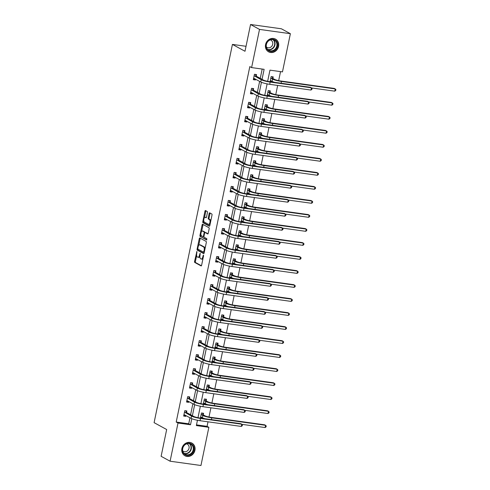 <?xml version="1.0" encoding="UTF-8"?>
<svg xmlns="http://www.w3.org/2000/svg" width="490" height="490" viewBox="0 0 490 490"><rect width="100%" height="100%" fill="white"/><g stroke="black" fill="none" stroke-linecap="round" stroke-linejoin="round"><path stroke-width="0.73" d="M196.888 251.511L194.573 261.366A0.913 0.38 -82.1 0 0 194.738 262.438L201.084 265.911A0.913 0.38 -82.1 0 0 201.139 265.929A0.913 0.38 -82.1 0 0 201.617 265.219L203.558 255.847L203.399 255.082L202.811 256.791A2.909 1.219 -82.1 0 1 201.286 259.057A2.909 1.219 -82.1 0 1 201.102 258.996L200.575 258.708A2.909 1.219 -82.1 0 1 200.03 255.272L200.165 253.306L199.534 255.002A2.909 1.219 -82.1 0 1 198.009 257.268A2.909 1.219 -82.1 0 1 197.825 257.207L197.299 256.913A2.909 1.219 -82.1 0 1 196.753 253.477L196.888 251.511M278.571 46.385A7.228 6.486 -61.3 0 1 268.594 51.824A7.228 6.486 -61.3 0 1 265.555 44.572A7.228 6.486 -61.3 0 1 275.533 39.133A7.228 6.486 -61.3 0 1 278.571 46.385M194.916 450.335A7.228 6.486 -61.3 0 1 184.938 455.774A7.228 6.486 -61.3 0 1 181.906 448.522A7.228 6.486 -61.3 0 1 191.878 443.083A7.228 6.486 -61.3 0 1 194.916 450.335M207.435 212.587A0.913 0.38 -82.1 0 0 207.27 211.515L205.488 210.541A0.913 0.38 -82.1 0 0 205.433 210.522A0.913 0.38 -82.1 0 0 204.955 211.227L202.799 221.633A0.913 0.38 -82.1 0 0 202.97 222.711L209.31 226.178A0.913 0.38 -82.1 0 0 209.365 226.196A0.913 0.38 -82.1 0 0 209.843 225.486L211.999 215.079A0.913 0.38 -82.1 0 0 211.833 214.007L209.683 212.832A0.913 0.38 -82.1 0 0 209.622 212.813A0.913 0.38 -82.1 0 0 209.144 213.524L208.226 217.977A0.913 0.38 -82.1 0 0 208.391 219.048L209.457 219.63A2.432 1.017 -82.1 0 1 209.947 222.319A2.432 1.017 -82.1 0 1 208.636 224.402A2.432 1.017 -82.1 0 1 208.483 224.353L204.306 222.068A2.432 1.017 -82.1 0 1 203.816 219.379A2.432 1.017 -82.1 0 1 205.132 217.297A2.432 1.017 -82.1 0 1 205.286 217.352L205.978 217.732A0.913 0.38 -82.1 0 0 206.039 217.75A0.913 0.38 -82.1 0 0 206.517 217.039L207.435 212.587M196.502 424.867L207.068 426.337L208.863 427.317L200.955 465.5L170.097 461.213L161.118 456.3L166.667 429.528L154.099 422.656L232.432 44.406L245 51.272L250.543 24.5L259.516 29.406L290.38 33.7L282.473 71.883L269.959 70.144L267.644 81.309M170.097 461.213L178.005 423.023L190.512 424.763L191.774 418.687M262.046 79.337L264.122 69.329L251.609 67.589L249.814 66.609L176.21 422.043L178.005 423.023M251.609 67.589L259.516 29.406M199.81 237.969A0.913 0.38 -82.1 0 0 199.749 237.95A0.913 0.38 -82.1 0 0 199.271 238.655L197.121 249.061A0.913 0.38 -82.1 0 0 197.286 250.139L203.632 253.606A0.913 0.38 -82.1 0 0 203.687 253.624A0.913 0.38 -82.1 0 0 204.165 252.914L206.321 242.507A0.913 0.38 -82.1 0 0 206.149 241.435L199.81 237.969M199.957 235.347L202.113 224.941A0.913 0.38 -82.1 0 1 202.591 224.236A0.913 0.38 -82.1 0 1 202.646 224.255L208.991 227.721A0.913 0.38 -82.1 0 1 209.163 228.793L208.238 233.252A0.913 0.38 -82.1 0 1 207.76 233.957A0.913 0.38 -82.1 0 1 207.705 233.938L205.132 232.53A0.913 0.38 -82.1 0 0 205.071 232.511A0.913 0.38 -82.1 0 0 204.593 233.222L203.987 236.174A0.913 0.38 -82.1 0 0 204.152 237.252L206.829 238.716L206.615 239.965L200.128 236.425A0.913 0.38 -82.1 0 1 199.957 235.347L200.79 235.463L200.955 234.686M246.029 46.293L232.432 44.406M176.21 422.043L188.717 423.783L189.967 417.75M190.592 414.742L192.87 403.736M193.495 400.722L195.773 389.715M196.398 386.708L198.677 375.701M199.301 372.694L201.58 361.687M202.205 358.674L204.483 347.667M205.102 344.66L207.386 333.653M208.005 330.646L210.284 319.639M210.908 316.626L213.187 305.619M213.811 302.612L216.09 291.605M216.715 288.598L218.993 277.591M219.618 274.578L221.897 263.571M222.521 260.564L224.8 249.557M225.425 246.55L227.703 235.543M228.328 232.53L230.606 221.523M231.231 218.516L233.51 207.509M234.128 204.502L236.413 193.495M237.031 190.481L239.31 179.475M239.935 176.467L242.213 165.461M242.838 162.453L245.116 151.447M245.741 148.433L248.02 137.427M248.644 134.419L250.923 123.413M251.548 120.405L253.826 109.399M254.451 106.385L256.729 95.379M257.354 92.371L259.633 81.365M260.251 78.357L262.181 69.059M186.568 412.415L186.868 410.957L184.785 410.663L183.67 416.059L185.753 416.347L185.924 415.538M189.471 398.395L189.771 396.937L187.688 396.649L186.574 402.039L188.656 402.333L188.821 401.524M192.374 384.38L192.674 382.923L190.592 382.635L189.477 388.025L191.559 388.313L191.725 387.504M195.277 370.366L195.577 368.909L193.495 368.615L192.374 374.011L194.463 374.299L194.628 373.49M198.181 356.346L198.481 354.889L196.398 354.601L195.277 359.991L197.366 360.279L197.531 359.476M201.084 342.332L201.384 340.875L199.295 340.587L198.181 345.977L200.269 346.265L200.435 345.456M203.987 328.318L204.287 326.861L202.199 326.567L201.084 331.957L203.172 332.251L203.338 331.442M206.884 314.298L207.19 312.841L205.102 312.553L203.987 317.943L206.07 318.231L206.241 317.428M209.787 300.284L210.094 298.827L208.005 298.539L206.89 303.929L208.973 304.217L209.144 303.408M212.691 286.27L212.997 284.812L210.908 284.519L209.793 289.909L211.876 290.203L212.048 289.394M215.594 272.25L215.894 270.792L213.811 270.505L212.697 275.894L214.779 276.182L214.945 275.374M218.497 258.236L218.797 256.778L216.715 256.49L215.6 261.881L217.683 262.168L217.848 261.36M221.4 244.222L221.701 242.764L219.618 242.47L218.497 247.86L220.586 248.154L220.751 247.346M224.304 230.202L224.604 228.744L222.521 228.456L221.4 233.846L223.489 234.134L223.654 233.326M227.207 216.188L227.507 214.73L225.425 214.442L224.304 219.832L226.392 220.12L226.558 219.312M230.11 202.174L230.41 200.716L228.322 200.422L227.207 205.812L229.296 206.106L229.461 205.298M233.007 188.154L233.314 186.696L231.225 186.408L230.11 191.798L232.193 192.086L232.364 191.278M235.911 174.14L236.217 172.682L234.128 172.394L233.013 177.784L235.096 178.072L235.267 177.264M238.814 160.126L239.12 158.668L237.031 158.374L235.917 163.764L237.999 164.058L238.171 163.25M241.717 146.106L242.017 144.648L239.935 144.36L238.82 149.75L240.902 150.038L241.068 149.23M244.62 132.092L244.92 130.634L242.838 130.346L241.723 135.736L243.806 136.024L243.971 135.215M247.524 118.078L247.824 116.62L245.741 116.326L244.62 121.716L246.709 122.01L246.874 121.202M250.427 104.058L250.727 102.6L248.644 102.312L247.524 107.702L249.612 107.99L249.778 107.181M253.33 90.044L253.63 88.586L251.548 88.298L250.427 93.688L252.515 93.976L252.681 93.167M256.233 76.03L256.533 74.572L254.445 74.278L253.33 79.668L255.419 79.962L255.584 79.153M207.068 426.337L208.005 421.817M208.997 417.015L210.908 407.796M211.9 402.994L213.811 393.782M214.804 388.98L216.715 379.768M217.707 374.966L219.618 365.748M220.61 360.946L222.521 351.734M223.514 346.932L225.418 337.72M226.417 332.918L228.322 323.7M229.32 318.898L231.225 309.686M232.223 304.884L234.128 295.666M235.12 290.87L237.031 281.652M238.024 276.85L239.935 267.638M240.927 262.836L242.838 253.618M243.83 248.822L245.741 239.604M246.733 234.802L248.644 225.59M249.637 220.788L251.542 211.57M252.54 206.774L254.445 197.556M255.443 192.754L257.348 183.542M258.346 178.74L260.251 169.522M261.25 164.726L263.154 155.508M264.147 150.706L266.058 141.494M267.05 136.692L268.961 127.474M269.953 122.678L271.864 113.46M272.857 108.658L274.768 99.446M275.76 94.644L277.671 85.425M278.663 80.629L280.531 71.614M202.499 418.368L202.603 417.848M203.252 414.73L203.552 413.272L201.47 412.984L200.41 418.08M205.402 404.354L205.506 403.834M206.155 400.716L206.455 399.258L204.373 398.97L203.313 404.066M208.305 390.34L208.409 389.82M209.059 386.702L209.359 385.244L207.27 384.95L206.217 390.046M211.202 376.32L211.313 375.799M211.956 372.682L212.262 371.224L210.173 370.936L209.12 376.032M214.106 362.306L214.216 361.785M214.859 358.668L215.165 357.21L213.077 356.922L212.023 362.018M217.009 348.292L217.119 347.771M217.762 344.654L218.068 343.196L215.98 342.902L214.926 347.998M219.912 334.272L220.022 333.751M220.665 330.634L220.966 329.176L218.883 328.888L217.829 333.984M222.815 320.258L222.925 319.737M223.569 316.62L223.869 315.162L221.786 314.874L220.733 319.97M225.719 306.244L225.829 305.723M226.472 302.606L226.772 301.148L224.69 300.854L223.63 305.95M228.622 292.224L228.726 291.703M229.375 288.586L229.675 287.128L227.593 286.84L226.533 291.936M231.525 278.21L231.629 277.689M232.278 274.572L232.579 273.114L230.496 272.826L229.436 277.922M234.428 264.196L234.532 263.675M235.182 260.558L235.482 259.1L233.393 258.806L232.34 263.902M237.325 250.176L237.436 249.655M238.085 246.537L238.385 245.08L236.296 244.792L235.243 249.888M240.229 236.162L240.339 235.641M240.982 232.523L241.288 231.066L239.2 230.778L238.146 235.874M243.132 222.148L243.242 221.627M243.885 218.509L244.192 217.052L242.103 216.758L241.049 221.854M246.035 208.128L246.145 207.607M246.789 204.489L247.089 203.032L245.006 202.744L243.953 207.84M248.938 194.114L249.049 193.593M249.692 190.475L249.992 189.018L247.909 188.73L246.856 193.826M251.842 180.1L251.952 179.579M252.595 176.461L252.895 175.004L250.813 174.71L249.753 179.806M254.745 166.079L254.849 165.559M255.498 162.441L255.798 160.983L253.716 160.696L252.656 165.792M257.648 152.065L257.752 151.545M258.401 148.427L258.702 146.969L256.619 146.681L255.56 151.778M260.551 138.051L260.656 137.531M261.305 134.413L261.605 132.955L259.516 132.661L258.463 137.757M263.449 124.031L263.559 123.511M264.208 120.393L264.508 118.935L262.42 118.647L261.366 123.743M266.352 110.017L266.462 109.497M267.105 106.379L267.411 104.921L265.323 104.633L264.269 109.729M269.255 96.003L269.365 95.483M270.008 92.365L270.315 90.907L268.226 90.613L267.173 95.709M272.158 81.983L272.269 81.463M272.912 78.345L273.218 76.887L271.129 76.599L270.076 81.695M250.543 24.5L281.407 28.788L290.38 33.7M197.452 420.267L196.355 425.577L208.863 427.317M267.117 83.876L264.747 95.323M264.214 97.896L261.844 109.344M261.311 111.91L258.94 123.358M258.408 125.924L256.037 137.371M255.504 139.944L253.134 151.392M252.601 153.958L250.231 165.406M249.698 167.972L247.328 179.42M246.795 181.992L244.424 193.44M243.891 196.006L241.521 207.454M240.994 210.02L238.624 221.468M238.091 224.04L235.721 235.488M235.188 238.054L232.817 249.502M232.285 252.068L229.914 263.516M229.381 266.088L227.011 277.536M226.478 280.102L224.108 291.55M223.575 294.116L221.204 305.564M220.672 308.137L218.301 319.584M217.768 322.151L215.398 333.598M214.871 336.171L212.501 347.612M211.968 350.185L209.597 361.632M209.065 364.199L206.694 375.646M206.161 378.219L203.791 389.66M203.258 392.233L200.888 403.68M200.355 406.247L197.985 417.694M192.386 415.722L194.677 404.666M195.29 401.708L197.58 390.652M198.193 387.688L200.484 376.639M201.096 373.674L203.381 362.618M203.999 359.66L206.284 348.604M206.903 345.64L209.187 334.584M209.8 331.626L212.09 320.57M212.703 317.612L214.994 306.556M215.606 303.592L217.897 292.536M218.509 289.578L220.8 278.522M221.413 275.564L223.703 264.508M224.316 261.544L226.607 250.488M227.219 247.53L229.51 236.474M230.122 233.516L232.407 222.46M233.026 219.496L235.31 208.44M235.923 205.482L238.214 194.426M238.826 191.468L241.117 180.412M241.729 177.447L244.02 166.392M244.632 163.433L246.923 152.378M247.536 149.419L249.827 138.364M250.439 135.399L252.73 124.344M253.342 121.385L255.633 110.33M256.246 107.371L258.53 96.316M259.149 93.351L261.433 82.296M188.717 423.783L190.512 424.763M201.696 418.258L200.508 417.609M185.753 416.347L183.83 415.293M188.656 402.333L186.727 401.273M204.6 404.244L203.411 403.595M191.559 388.313L189.63 387.259M207.503 390.23L206.315 389.581M194.463 374.299L192.533 373.245M210.406 376.21L209.218 375.56M197.366 360.279L195.436 359.225M213.303 362.196L212.121 361.547M200.269 346.265L198.34 345.211M216.206 348.182L215.024 347.533M203.172 332.251L201.243 331.197M219.11 334.162L217.928 333.512M206.07 318.231L204.146 317.177M222.013 320.148L220.825 319.498M208.973 304.217L207.05 303.163M224.916 306.134L223.728 305.484M211.876 290.203L209.953 289.149M227.819 292.114L226.631 291.464M214.779 276.182L212.856 275.129M230.723 278.1L229.534 277.45M217.683 262.168L215.753 261.115M233.626 264.086L232.438 263.436M220.586 248.154L218.656 247.101M236.529 250.065L235.341 249.416M223.489 234.134L221.56 233.081M239.432 236.051L238.244 235.402M226.392 220.12L224.463 219.067M242.329 222.037L241.147 221.388M229.296 206.106L227.366 205.053M245.233 208.017L244.051 207.368M232.193 192.086L230.269 191.033M248.136 194.003L246.948 193.354M235.096 178.072L233.173 177.019M251.039 179.989L249.851 179.34M237.999 164.058L236.076 163.005M253.943 165.969L252.754 165.32M240.902 150.038L238.979 148.985M256.846 151.955L255.657 151.306M243.806 136.024L241.876 134.971M259.749 137.941L258.561 137.292M246.709 122.01L244.78 120.957M262.652 123.921L261.464 123.272M249.612 107.99L247.683 106.936M265.555 109.907L264.367 109.258M252.515 93.976L250.586 92.922M268.453 95.893L267.271 95.244M255.419 79.962L253.489 78.908M271.356 81.873L270.174 81.224M198.658 257.324A2.909 1.219 -82.1 0 0 198.842 257.385A2.909 1.219 -82.1 0 0 199.889 256.521M201.935 259.112A2.909 1.219 -82.1 0 0 202.119 259.173A2.909 1.219 -82.1 0 0 202.989 258.61M196.649 255.486L195.406 261.482A0.913 0.38 -82.1 0 0 195.577 262.554L201.415 265.745M197.96 249.128L197.954 249.177A0.913 0.38 -82.1 0 0 198.119 250.255L203.963 253.446M200.312 238.244A0.913 0.38 -82.1 0 0 200.11 238.771L198.738 245.38M197.813 248.363L197.929 249.116L203.497 252.16L204.14 250.396A2.909 1.219 -82.1 0 0 203.595 246.96L199.791 244.878A2.909 1.219 -82.1 0 0 199.608 244.816A2.909 1.219 -82.1 0 0 198.076 247.083L197.813 248.363M205.077 248.51A2.909 1.219 -82.1 0 0 204.428 247.076L203.595 246.96M199.608 244.816L200.441 244.933A2.909 1.219 -82.1 0 1 200.624 244.994L204.428 247.076M201.629 231.433L202.946 225.057L202.113 224.941M203.154 224.53A0.913 0.38 -82.1 0 0 202.946 225.057M208.036 233.779L205.965 232.646A0.913 0.38 -82.1 0 0 205.91 232.628A0.913 0.38 -82.1 0 0 205.849 232.634M206.854 239.763L200.128 236.425M202.462 231.072A2.432 1.017 -82.1 0 0 202.309 231.023A2.432 1.017 -82.1 0 0 200.998 233.105A2.432 1.017 -82.1 0 0 201.482 235.788L202.958 236.596A0.913 0.38 -82.1 0 0 203.013 236.615A0.913 0.38 -82.1 0 0 203.491 235.904L204.103 232.952A0.913 0.38 -82.1 0 0 203.932 231.874L202.462 231.072L203.295 231.188A2.432 1.017 -82.1 0 0 203.142 231.139A2.432 1.017 -82.1 0 0 202.982 231.145M203.074 236.609L203.791 236.713A0.913 0.38 -82.1 0 0 203.846 236.731A0.913 0.38 -82.1 0 0 203.944 236.719M204.979 232.53A0.913 0.38 -82.1 0 0 204.765 231.99L203.932 231.874M203.295 231.188L204.765 231.99M200.79 235.463A0.913 0.38 -82.1 0 0 200.961 236.541M205.806 217.419A2.432 1.017 -82.1 0 1 205.965 217.413A2.432 1.017 -82.1 0 1 206.119 217.468L206.308 217.572M209.316 224.469A2.432 1.017 -82.1 0 0 209.469 224.518A2.432 1.017 -82.1 0 0 210.124 224.144M210.816 220.8A2.432 1.017 -82.1 0 0 210.296 219.747L209.457 219.63M210.186 213.107A0.913 0.38 -82.1 0 0 209.983 213.64L209.059 218.093A0.913 0.38 -82.1 0 0 209.23 219.165L210.296 219.747M203.785 221.014L203.632 221.75A0.913 0.38 -82.1 0 0 203.803 222.828L209.64 226.019M205.99 210.816A0.913 0.38 -82.1 0 0 205.788 211.343L204.477 217.67M200.526 417.529L201.96 417.505M201.457 413.039L202.462 413.18L203.338 414.908L204.936 415.783A4.637 0.662 11.7 0 0 210.902 417.345L264.661 424.818L265.562 425.308L211.803 417.835A6.952 0.986 -168.3 0 1 202.854 415.496L201.163 414.442M200.655 416.916L202.388 417.737L202.854 415.496M265.096 427.556L265.562 425.308L266.235 425.982L266.052 426.882L265.096 427.556L241.882 424.328M204.985 418.717A6.952 0.986 -168.3 0 1 202.388 417.737M203.338 414.908L201.255 414.62M185.643 410.785L184.773 410.718M185.281 415.183L183.842 415.214M183.971 414.595L191.094 418.362L191.553 416.12L184.485 412.121M185.777 410.859L186.659 412.586L193.642 416.408A4.637 0.662 11.7 0 0 199.608 417.97L240.853 423.703L241.754 424.193L200.502 418.46A6.952 0.986 -168.3 0 1 191.553 416.12M241.288 426.441L241.754 424.193L242.428 424.873L242.244 425.767L241.288 426.441L200.036 420.708A6.952 0.986 -168.3 0 1 191.094 418.362M186.659 412.586L184.571 412.298M186.396 443.628A6.26 5.617 -61.3 0 1 193.624 446.917A6.26 5.617 -61.3 0 1 189.851 454.916A6.26 5.617 -61.3 0 1 182.617 451.627A6.26 5.617 -61.3 0 1 186.396 443.628M189.544 454.402A5.794 5.2 118.7 0 0 193.244 449.348A5.794 5.2 118.7 0 0 190.72 444.093A5.794 5.2 118.7 0 0 186.341 443.946A5.794 5.2 118.7 0 0 182.641 448.999A5.794 5.2 118.7 0 0 185.165 454.255A5.794 5.2 118.7 0 0 189.544 454.402M186.617 443.842A4.122 3.7 -61.3 0 1 187.303 444.124A4.122 3.7 -61.3 0 1 189.097 447.866A4.122 3.7 -61.3 0 1 186.463 451.462A4.122 3.7 -61.3 0 1 183.346 451.357A4.122 3.7 -61.3 0 1 182.733 450.935M184.118 455.228A7.185 6.444 118.7 0 0 184.675 455.577A7.185 6.444 118.7 0 0 190.108 455.749A7.185 6.444 118.7 0 0 194.695 449.483A7.185 6.444 118.7 0 0 191.572 442.966A7.185 6.444 118.7 0 0 190.971 442.684M277.407 46.103A6.26 5.617 -61.3 0 1 270.523 51.389A6.26 5.617 -61.3 0 1 266.144 44.541A6.26 5.617 -61.3 0 1 273.034 39.255A6.26 5.617 -61.3 0 1 277.407 46.103M266.382 44.498A5.794 5.2 118.7 0 0 268.82 50.305A5.794 5.2 118.7 0 0 276.813 45.95A5.794 5.2 118.7 0 0 274.375 40.143A5.794 5.2 118.7 0 0 266.382 44.498M270.272 39.892A4.122 3.7 -61.3 0 1 270.958 40.174A4.122 3.7 -61.3 0 1 272.691 44.308A4.122 3.7 -61.3 0 1 266.995 47.408A4.122 3.7 -61.3 0 1 266.389 46.985M267.773 51.279A7.185 6.444 118.7 0 0 268.33 51.622A7.185 6.444 118.7 0 0 278.24 46.219A7.185 6.444 118.7 0 0 275.221 39.016A7.185 6.444 118.7 0 0 274.627 38.735M203.43 403.515L204.863 403.49M204.361 399.019L205.365 399.16L206.241 400.894L207.84 401.769A4.637 0.662 11.7 0 0 213.805 403.325L267.565 410.798L268.465 411.294L214.706 403.821A6.952 0.986 -168.3 0 1 205.757 401.475L204.067 400.428M203.558 402.902L205.292 403.723L205.757 401.475M267.999 413.536L268.465 411.294L269.139 411.968L268.955 412.868L267.999 413.536L244.786 410.314M207.889 404.703A6.952 0.986 -168.3 0 1 205.292 403.723M206.241 400.894L204.159 400.6M206.333 389.501L207.766 389.47M207.264 385.005L208.268 385.146L209.144 386.873L210.743 387.749A4.637 0.662 11.7 0 0 216.709 389.311L270.468 396.784L271.368 397.274L217.609 389.801A6.952 0.986 -168.3 0 1 208.66 387.461L206.97 386.408M206.455 388.882L208.195 389.709L208.66 387.461M270.903 399.522L271.368 397.274L272.042 397.954L271.858 398.848L270.903 399.522L247.689 396.294M210.792 390.683A6.952 0.986 -168.3 0 1 208.195 389.709M209.144 386.873L207.062 386.586M188.546 396.771L187.676 396.704M188.178 401.169L186.745 401.194M186.874 400.581L193.991 404.348L194.457 402.1L187.388 398.107M188.681 396.845L189.563 398.572L196.545 402.394A4.637 0.662 11.7 0 0 202.511 403.956L243.757 409.689L244.651 410.179L203.405 404.446A6.952 0.986 -168.3 0 1 194.457 402.1M244.192 412.421L244.651 410.179L245.331 410.853L245.141 411.753L244.192 412.421L202.94 406.688A6.952 0.986 -168.3 0 1 193.991 404.348M189.563 398.572L187.474 398.284M191.449 382.751L190.579 382.684M191.082 387.155L189.648 387.18M189.777 386.567L196.894 390.334L197.36 388.086L190.285 384.093M191.584 382.825L192.46 384.558L199.448 388.374A4.637 0.662 11.7 0 0 205.414 389.936L246.66 395.669L247.554 396.159L206.308 390.426A6.952 0.986 -168.3 0 1 197.36 388.086M247.089 398.407L247.554 396.159L248.234 396.839L248.044 397.739L247.089 398.407L205.843 392.674A6.952 0.986 -168.3 0 1 196.894 390.334M192.46 384.558L190.377 384.264M209.236 375.481L210.669 375.456M210.167 370.991L211.172 371.132L212.048 372.859L213.646 373.735A4.637 0.662 11.7 0 0 219.612 375.297L273.371 382.77L274.271 383.26L220.512 375.787A6.952 0.986 -168.3 0 1 211.564 373.447L209.873 372.394M209.359 374.868L211.098 375.689L211.564 373.447M273.806 385.507L274.271 383.26L274.945 383.933L274.755 384.834L273.806 385.507L250.592 382.28M213.689 376.669A6.952 0.986 -168.3 0 1 211.098 375.689M212.048 372.859L209.965 372.572M212.139 361.467L213.573 361.442M213.064 356.971L214.075 357.112L214.951 358.845L216.549 359.721A4.637 0.662 11.7 0 0 222.515 361.277L276.274 368.75L277.168 369.246L223.416 361.773A6.952 0.986 -168.3 0 1 214.467 359.427L212.776 358.38M212.262 360.854L214.001 361.675L214.467 359.427M276.703 371.487L277.168 369.246L277.848 369.919L277.659 370.82L276.703 371.487L253.495 368.26M216.592 362.655A6.952 0.986 -168.3 0 1 214.001 361.675M214.951 358.845L212.862 358.551M215.037 347.447L216.476 347.422M215.968 342.957L216.972 343.098L217.854 344.825L219.453 345.701A4.637 0.662 11.7 0 0 225.418 347.263L279.178 354.736L280.072 355.226L226.313 347.753A6.952 0.986 -168.3 0 1 217.37 345.413L215.68 344.36M215.165 346.834L216.905 347.661L217.37 345.413M279.606 357.473L280.072 355.226L280.752 355.905L280.562 356.8L279.606 357.473L256.399 354.246M219.496 348.635A6.952 0.986 -168.3 0 1 216.905 347.661M217.854 344.825L215.765 344.537M194.352 368.737L193.483 368.67M193.985 373.135L192.552 373.166M192.68 372.547L199.798 376.314L200.263 374.072L193.189 370.073M194.487 368.811L195.363 370.538L202.352 374.36A4.637 0.662 11.7 0 0 208.317 375.922L249.563 381.655L250.457 382.145L209.212 376.412A6.952 0.986 -168.3 0 1 200.263 374.072M249.992 384.393L250.457 382.145L251.137 382.825L250.947 383.719L249.992 384.393L208.746 378.66A6.952 0.986 -168.3 0 1 199.798 376.314M195.363 370.538L193.281 370.25M197.256 354.723L196.386 354.656M196.888 359.121L195.455 359.146M195.584 358.533L202.701 362.3L203.166 360.052L196.092 356.059M197.39 354.797L198.266 356.524L205.255 360.346A4.637 0.662 11.7 0 0 211.214 361.908L252.466 367.641L253.361 368.131L212.115 362.398A6.952 0.986 -168.3 0 1 203.166 360.052M252.895 370.373L253.361 368.131L254.034 368.805L253.851 369.705L252.895 370.373L211.649 364.64A6.952 0.986 -168.3 0 1 202.701 362.3M198.266 356.524L196.184 356.236M200.159 340.703L199.289 340.636M199.791 345.107L198.358 345.132M198.487 344.519L205.604 348.286L206.07 346.038L198.995 342.045M200.294 340.777L201.169 342.51L208.152 346.326A4.637 0.662 11.7 0 0 214.118 347.888L255.37 353.621L256.264 354.111L215.018 348.378A6.952 0.986 -168.3 0 1 206.07 346.038M255.798 356.359L256.264 354.111L256.938 354.791L256.754 355.691L255.798 356.359L214.553 350.626A6.952 0.986 -168.3 0 1 205.604 348.286M201.169 342.51L199.087 342.216M217.94 333.433L219.379 333.408M218.871 328.943L219.875 329.084L220.757 330.811L222.356 331.687A4.637 0.662 11.7 0 0 228.322 333.249L282.081 340.721L282.975 341.212L229.216 333.739A6.952 0.986 -168.3 0 1 220.267 331.399L218.583 330.346M218.068 332.82L219.802 333.641L220.267 331.399M282.51 343.459L282.975 341.212L283.649 341.885L283.465 342.786L282.51 343.459L259.302 340.232M222.399 334.621A6.952 0.986 -168.3 0 1 219.802 333.641M220.757 330.811L218.669 330.523M203.062 326.689L202.192 326.622M202.695 331.087L201.261 331.118M201.384 330.499L208.507 334.266L208.973 332.024L201.898 328.024M203.197 326.763L204.073 328.49L211.055 332.312A4.637 0.662 11.7 0 0 217.021 333.874L258.267 339.607L259.167 340.097L217.921 334.364A6.952 0.986 -168.3 0 1 208.973 332.024M258.702 342.345L259.167 340.097L259.841 340.777L259.657 341.671L258.702 342.345L217.456 336.612A6.952 0.986 -168.3 0 1 208.507 334.266M204.073 328.49L201.99 328.202M220.843 319.419L222.276 319.394M221.774 314.923L222.779 315.064L223.661 316.797L225.259 317.673A4.637 0.662 11.7 0 0 231.225 319.229L284.984 326.701L285.878 327.198L232.119 319.725A6.952 0.986 -168.3 0 1 223.171 317.379L221.486 316.332M220.972 318.806L222.705 319.627L223.171 317.379M285.413 329.439L285.878 327.198L286.552 327.871L286.368 328.772L285.413 329.439L262.205 326.211M225.302 320.607A6.952 0.986 -168.3 0 1 222.705 319.627M223.661 316.797L221.572 316.503M205.965 312.675L205.089 312.608M205.598 317.073L204.165 317.097M204.287 316.485L211.411 320.252L211.876 318.004L204.802 314.01M206.1 312.749L206.976 314.476L213.959 318.298A4.637 0.662 11.7 0 0 219.924 319.86L261.17 325.593L262.07 326.083L220.825 320.35A6.952 0.986 -168.3 0 1 211.876 318.004M261.605 328.325L262.07 326.083L262.744 326.757L262.56 327.657L261.605 328.325L220.359 322.591A6.952 0.986 -168.3 0 1 211.411 320.252M206.976 314.476L204.887 314.188M223.746 305.399L225.18 305.374M224.677 300.909L225.682 301.05L226.558 302.777L228.162 303.653A4.637 0.662 11.7 0 0 234.128 305.215L287.881 312.687L288.782 313.177L235.022 305.705A6.952 0.986 -168.3 0 1 226.074 303.365L224.383 302.312M223.875 304.786L225.608 305.613L226.074 303.365M288.316 315.425L288.782 313.177L289.455 313.857L289.272 314.752L288.316 315.425L265.102 312.197M228.205 306.587A6.952 0.986 -168.3 0 1 225.608 305.613M226.558 302.777L224.475 302.489M208.863 298.655L207.993 298.588M208.501 303.059L207.062 303.083M207.19 302.471L214.314 306.238L214.779 303.99L207.705 299.996M208.997 298.729L209.879 300.462L216.862 304.278A4.637 0.662 11.7 0 0 222.828 305.84L264.073 311.573L264.974 312.063L223.728 306.33A6.952 0.986 -168.3 0 1 214.779 303.99M264.508 314.31L264.974 312.063L265.647 312.743L265.464 313.643L264.508 314.31L223.262 308.578A6.952 0.986 -168.3 0 1 214.314 306.238M209.879 300.462L207.791 300.168M226.65 291.385L228.083 291.36M227.581 286.895L228.585 287.036L229.461 288.763L231.066 289.639A4.637 0.662 11.7 0 0 237.025 291.201L290.784 298.673L291.685 299.163L237.926 291.691A6.952 0.986 -168.3 0 1 228.977 289.351L227.287 288.298M226.778 290.772L228.512 291.593L228.977 289.351M291.219 301.411L291.685 299.163L292.358 299.837L292.175 300.738L291.219 301.411L268.006 298.183M231.109 292.573A6.952 0.986 -168.3 0 1 228.512 291.593M229.461 288.763L227.378 288.475M211.766 284.641L210.896 284.574M211.404 289.039L209.965 289.069M210.094 288.451L217.217 292.218L217.683 289.976L210.608 285.976M211.9 284.714L212.782 286.442L219.765 290.264A4.637 0.662 11.7 0 0 225.731 291.826L266.977 297.559L267.877 298.049L226.625 292.316A6.952 0.986 -168.3 0 1 217.683 289.976M267.411 300.296L267.877 298.049L268.551 298.729L268.367 299.623L267.411 300.296L226.16 294.564A6.952 0.986 -168.3 0 1 217.217 292.218M212.782 286.442L210.694 286.154M229.553 277.371L230.986 277.346M230.484 272.875L231.488 273.016L232.364 274.749L233.963 275.625A4.637 0.662 11.7 0 0 239.929 277.181L293.688 284.653L294.588 285.149L240.829 277.677A6.952 0.986 -168.3 0 1 231.88 275.331L230.19 274.284M229.681 276.758L231.415 277.579L231.88 275.331M294.123 287.391L294.588 285.149L295.262 285.823L295.078 286.724L294.123 287.391L270.909 284.163M234.012 278.559A6.952 0.986 -168.3 0 1 231.415 277.579M232.364 274.749L230.282 274.455M214.669 270.627L213.799 270.56M214.308 275.025L212.868 275.049M212.997 274.437L220.114 278.204L220.58 275.956L213.511 271.962M214.804 270.701L215.686 272.428L222.668 276.25A4.637 0.662 11.7 0 0 228.634 277.812L269.88 283.545L270.78 284.035L229.528 278.302A6.952 0.986 -168.3 0 1 220.58 275.956M270.315 286.276L270.78 284.035L271.454 284.708L271.264 285.609L270.315 286.276L229.063 280.543A6.952 0.986 -168.3 0 1 220.114 278.204M215.686 272.428L213.597 272.14M232.456 263.351L233.889 263.326M233.387 258.861L234.392 259.002L235.267 260.729L236.866 261.605A4.637 0.662 11.7 0 0 242.832 263.167L296.591 270.639L297.491 271.129L243.732 263.657A6.952 0.986 -168.3 0 1 234.784 261.317L233.093 260.264M232.585 262.738L234.318 263.565L234.784 261.317M297.026 273.377L297.491 271.129L298.165 271.809L297.981 272.703L297.026 273.377L273.812 270.149M236.915 264.539A6.952 0.986 -168.3 0 1 234.318 263.565M235.267 260.729L233.185 260.441M217.572 256.607L216.703 256.539M217.205 261.011L215.772 261.035M215.9 260.423L223.017 264.19L223.483 261.942L216.415 257.948M217.707 256.68L218.589 258.414L225.571 262.23A4.637 0.662 11.7 0 0 231.537 263.792L272.783 269.525L273.677 270.014L232.432 264.282A6.952 0.986 -168.3 0 1 223.483 261.942M273.212 272.262L273.677 270.014L274.357 270.694L274.167 271.595L273.212 272.262L231.966 266.529A6.952 0.986 -168.3 0 1 223.017 264.19M218.589 258.414L216.5 258.12M235.359 249.337L236.793 249.312M236.29 244.847L237.295 244.988L238.171 246.715L239.769 247.591A4.637 0.662 11.7 0 0 245.735 249.153L299.494 256.625L300.394 257.115L246.635 249.643A6.952 0.986 -168.3 0 1 237.687 247.303L235.996 246.25M235.482 248.724L237.221 249.545L237.687 247.303M299.929 259.363L300.394 257.115L301.068 257.789L300.878 258.689L299.929 259.363L276.715 256.135M239.812 250.525A6.952 0.986 -168.3 0 1 237.221 249.545M238.171 246.715L236.088 246.427M220.476 242.593L219.606 242.525M220.108 246.991L218.675 247.021M218.803 246.403L225.921 250.17L226.386 247.928L219.312 243.928M220.61 242.666L221.486 244.394L228.475 248.216A4.637 0.662 11.7 0 0 234.441 249.778L275.686 255.511L276.581 256L235.335 250.268A6.952 0.986 -168.3 0 1 226.386 247.928M276.115 258.248L276.581 256L277.26 256.68L277.071 257.575L276.115 258.248L234.869 252.515A6.952 0.986 -168.3 0 1 225.921 250.17M221.486 244.394L219.404 244.106M238.263 235.323L239.696 235.298M239.187 230.827L240.198 230.968L241.074 232.701L242.673 233.571A4.637 0.662 11.7 0 0 248.638 235.133L302.397 242.605L303.292 243.095L249.539 235.623A6.952 0.986 -168.3 0 1 240.59 233.283L238.9 232.236M238.385 234.71L240.125 235.531L240.59 233.283M302.832 245.343L303.292 243.095L303.971 243.775L303.782 244.675L302.832 245.343L279.618 242.115M242.715 236.511A6.952 0.986 -168.3 0 1 240.125 235.531M241.074 232.701L238.985 232.407M223.379 228.573L222.509 228.512M223.011 232.977L221.578 233.001M221.707 232.389L228.824 236.156L229.289 233.908L222.215 229.914M223.514 228.652L224.389 230.38L231.378 234.202A4.637 0.662 11.7 0 0 237.338 235.764L278.589 241.496L279.484 241.987L238.238 236.254A6.952 0.986 -168.3 0 1 229.289 233.908M279.018 244.228L279.484 241.987L280.158 242.66L279.974 243.561L279.018 244.228L237.773 238.495A6.952 0.986 -168.3 0 1 228.824 236.156M224.389 230.38L222.307 230.092M241.16 221.302L242.599 221.278M242.091 216.813L243.095 216.954L243.977 218.681L245.576 219.557A4.637 0.662 11.7 0 0 251.542 221.119L305.301 228.591L306.195 229.081L252.436 221.609A6.952 0.986 -168.3 0 1 243.493 219.269L241.803 218.215M241.288 220.69L243.028 221.517L243.493 219.269M305.729 231.329L306.195 229.081L306.875 229.761L306.685 230.655L305.729 231.329L282.522 228.101M245.619 222.491A6.952 0.986 -168.3 0 1 243.028 221.517M243.977 218.681L241.889 218.393M226.282 214.559L225.412 214.491M225.915 218.963L224.481 218.987M224.61 218.375L231.727 222.142L232.193 219.894L225.118 215.9M226.417 214.632L227.293 216.366L234.275 220.182A4.637 0.662 11.7 0 0 240.241 221.743L281.493 227.476L282.387 227.966L241.141 222.233A6.952 0.986 -168.3 0 1 232.193 219.894M281.921 230.214L282.387 227.966L283.061 228.646L282.877 229.547L281.921 230.214L240.676 224.481A6.952 0.986 -168.3 0 1 231.727 222.142M227.293 216.366L225.21 216.072M244.063 207.288L245.502 207.264M244.994 202.799L245.998 202.934L246.88 204.667L248.479 205.543A4.637 0.662 11.7 0 0 254.445 207.105L308.204 214.577L309.098 215.067L255.339 207.595A6.952 0.986 -168.3 0 1 246.39 205.249L244.706 204.201M244.192 206.676L245.925 207.497L246.39 205.249M308.633 217.315L309.098 215.067L309.778 215.741L309.588 216.641L308.633 217.315L285.425 214.087M248.522 208.477A6.952 0.986 -168.3 0 1 245.925 207.497M246.88 204.667L244.792 204.379M229.185 200.545L228.316 200.477M228.818 204.943L227.385 204.973M227.507 204.355L234.63 208.121L235.096 205.88L228.022 201.88M229.32 200.618L230.196 202.346L237.178 206.168A4.637 0.662 11.7 0 0 243.144 207.729L284.39 213.462L285.29 213.952L244.045 208.219A6.952 0.986 -168.3 0 1 235.096 205.88M284.825 216.2L285.29 213.952L285.964 214.632L285.78 215.526L284.825 216.2L243.579 210.467A6.952 0.986 -168.3 0 1 234.63 208.121M230.196 202.346L228.113 202.058M246.966 193.274L248.399 193.25M247.897 188.779L248.902 188.919L249.784 190.653L251.382 191.523A4.637 0.662 11.7 0 0 257.348 193.085L311.107 200.557L312.001 201.047L258.242 193.575A6.952 0.986 -168.3 0 1 249.294 191.235L247.609 190.187M247.095 192.662L248.828 193.483L249.294 191.235M311.536 203.295L312.001 201.047L312.675 201.727L312.491 202.627L311.536 203.295L288.328 200.067M251.425 194.463A6.952 0.986 -168.3 0 1 248.828 193.483M249.784 190.653L247.695 190.359M232.089 186.525L231.213 186.463M231.721 190.929L230.288 190.953M230.41 190.341L237.534 194.107L237.999 191.86L230.925 187.866M232.223 186.604L233.099 188.332L240.082 192.154A4.637 0.662 11.7 0 0 246.047 193.709L287.293 199.448L288.194 199.938L246.948 194.205A6.952 0.986 -168.3 0 1 237.999 191.86M287.728 202.18L288.194 199.938L288.867 200.612L288.684 201.513L287.728 202.18L246.482 196.447A6.952 0.986 -168.3 0 1 237.534 194.107M233.099 188.332L231.017 188.044M249.869 179.254L251.303 179.23M250.8 174.765L251.805 174.906L252.687 176.633L254.286 177.509A4.637 0.662 11.7 0 0 260.251 179.071L314.004 186.543L314.905 187.033L261.146 179.561A6.952 0.986 -168.3 0 1 252.197 177.221L250.513 176.167M249.998 178.642L251.731 179.469L252.197 177.221M314.439 189.281L314.905 187.033L315.578 187.713L315.395 188.607L314.439 189.281L291.225 186.053M254.328 180.443A6.952 0.986 -168.3 0 1 251.731 179.469M252.687 176.633L250.598 176.345M234.986 172.511L234.116 172.443M234.624 176.915L233.185 176.939M233.314 176.327L240.437 180.093L240.902 177.846L233.828 173.852M235.127 172.584L236.002 174.318L242.985 178.133A4.637 0.662 11.7 0 0 248.951 179.695L290.196 185.428L291.097 185.918L249.851 180.185A6.952 0.986 -168.3 0 1 240.902 177.846M290.631 188.166L291.097 185.918L291.771 186.598L291.587 187.499L290.631 188.166L249.386 182.433A6.952 0.986 -168.3 0 1 240.437 180.093M236.002 174.318L233.914 174.024M252.773 165.24L254.206 165.216M253.704 160.751L254.708 160.885L255.584 162.619L257.189 163.495A4.637 0.662 11.7 0 0 263.148 165.057L316.908 172.529L317.808 173.019L264.049 165.547A6.952 0.986 -168.3 0 1 255.1 163.201L253.41 162.153M252.901 164.628L254.635 165.449L255.1 163.201M317.342 175.267L317.808 173.019L318.482 173.693L318.298 174.593L317.342 175.267L294.129 172.039M257.232 166.429A6.952 0.986 -168.3 0 1 254.635 165.449M255.584 162.619L253.502 162.331M237.889 158.497L237.019 158.429M237.528 162.894L236.088 162.925M236.217 162.306L243.34 166.073L243.806 163.832L236.731 159.832M238.024 158.57L238.906 160.297L245.888 164.119A4.637 0.662 11.7 0 0 251.854 165.681L293.1 171.414L294 171.904L252.748 166.171A6.952 0.986 -168.3 0 1 243.806 163.832M293.535 174.152L294 171.904L294.674 172.584L294.49 173.478L293.535 174.152L252.289 168.419A6.952 0.986 -168.3 0 1 243.34 166.073M238.906 160.297L236.817 160.01M255.676 151.226L257.109 151.202M256.607 146.731L257.611 146.871L258.487 148.605L260.086 149.475A4.637 0.662 11.7 0 0 266.052 151.036L319.811 158.509L320.711 158.999L266.952 151.526A6.952 0.986 -168.3 0 1 258.003 149.187L256.313 148.139M255.805 150.614L257.538 151.435L258.003 149.187M320.246 161.247L320.711 158.999L321.385 159.679L321.201 160.579L320.246 161.247L297.032 158.019M260.135 152.415A6.952 0.986 -168.3 0 1 257.538 151.435M258.487 148.605L256.405 148.311M240.792 144.477L239.922 144.415M240.431 148.88L238.991 148.905M239.12 148.292L246.243 152.059L246.703 149.811L239.635 145.818M240.927 144.556L241.809 146.283L248.791 150.105A4.637 0.662 11.7 0 0 254.757 151.661L296.003 157.4L296.903 157.89L255.651 152.157A6.952 0.986 -168.3 0 1 246.703 149.811M296.438 160.132L296.903 157.89L297.577 158.564L297.387 159.464L296.438 160.132L255.186 154.399A6.952 0.986 -168.3 0 1 246.243 152.059M241.809 146.283L239.72 145.996M258.579 137.206L260.012 137.182M259.51 132.717L260.515 132.857L261.391 134.585L262.989 135.46A4.637 0.662 11.7 0 0 268.955 137.022L322.714 144.495L323.614 144.985L269.855 137.512A6.952 0.986 -168.3 0 1 260.907 135.173L259.216 134.119M258.708 136.594L260.441 137.421L260.907 135.173M323.149 147.233L323.614 144.985L324.288 145.665L324.104 146.559L323.149 147.233L299.935 144.005M263.038 138.394A6.952 0.986 -168.3 0 1 260.441 137.421M261.391 134.585L259.308 134.297M243.695 130.463L242.826 130.395M243.328 134.866L241.895 134.891M242.023 134.278L249.141 138.045L249.606 135.797L242.538 131.804M243.83 130.536L244.712 132.269L251.695 136.085A4.637 0.662 11.7 0 0 257.66 137.647L298.906 143.38L299.8 143.87L258.555 138.137A6.952 0.986 -168.3 0 1 249.606 135.797M299.335 146.118L299.8 143.87L300.48 144.55L300.29 145.45L299.335 146.118L258.089 140.385A6.952 0.986 -168.3 0 1 249.141 138.045M244.712 132.269L242.624 131.975M261.482 123.192L262.916 123.168M262.413 118.703L263.418 118.837L264.294 120.571L265.892 121.447A4.637 0.662 11.7 0 0 271.858 123.008L325.617 130.481L326.518 130.971L272.759 123.498A6.952 0.986 -168.3 0 1 263.81 121.153L262.119 120.105M261.605 122.58L263.344 123.4L263.81 121.153M326.052 133.219L326.518 130.971L327.191 131.645L327.008 132.545L326.052 133.219L302.838 129.991M265.941 124.38A6.952 0.986 -168.3 0 1 263.344 123.4M264.294 120.571L262.211 120.283M246.599 116.449L245.729 116.381M246.231 120.846L244.798 120.871M244.927 120.258L252.044 124.025L252.509 121.783L245.435 117.784M246.733 116.522L247.609 118.249L254.598 122.071A4.637 0.662 11.7 0 0 260.564 123.633L301.809 129.366L302.704 129.856L261.458 124.123A6.952 0.986 -168.3 0 1 252.509 121.783M302.238 132.104L302.704 129.856L303.384 130.536L303.194 131.43L302.238 132.104L260.992 126.371A6.952 0.986 -168.3 0 1 252.044 124.025M247.609 118.249L245.527 117.961M264.386 109.178L265.819 109.154M265.311 104.682L266.321 104.823L267.197 106.557L268.796 107.426A4.637 0.662 11.7 0 0 274.761 108.988L328.521 116.461L329.415 116.951L275.662 109.478A6.952 0.986 -168.3 0 1 266.713 107.138L265.023 106.091M264.508 108.566L266.248 109.386L266.713 107.138M328.955 119.199L329.415 116.951L330.095 117.631L329.905 118.531L328.955 119.199L305.742 115.971M268.839 110.36A6.952 0.986 -168.3 0 1 266.248 109.386M267.197 106.557L265.115 106.263M249.502 102.428L248.632 102.367M249.134 106.832L247.701 106.857M247.83 106.244L254.947 110.011L255.413 107.763L248.338 103.77M249.637 102.508L250.513 104.235L257.501 108.057A4.637 0.662 11.7 0 0 263.467 109.613L304.713 115.352L305.607 115.842L264.361 110.109A6.952 0.986 -168.3 0 1 255.413 107.763M305.141 118.084L305.607 115.842L306.287 116.516L306.097 117.416L305.141 118.084L263.896 112.351A6.952 0.986 -168.3 0 1 254.947 110.011M250.513 104.235L248.43 103.947M267.283 95.158L268.722 95.133M268.214 90.668L269.224 90.809L270.1 92.537L271.699 93.412A4.637 0.662 11.7 0 0 277.665 94.974L331.424 102.447L332.318 102.937L278.559 95.464A6.952 0.986 -168.3 0 1 269.616 93.124L267.926 92.071M267.411 94.546L269.151 95.372L269.616 93.124M331.853 105.185L332.318 102.937L332.998 103.617L332.808 104.511L331.853 105.185L308.645 101.957M271.742 96.346A6.952 0.986 -168.3 0 1 269.151 95.372M270.1 92.537L268.012 92.249M252.405 88.414L251.535 88.347M252.038 92.818L250.604 92.843M250.733 92.23L257.85 95.997L258.316 93.749L251.241 89.756M252.54 88.488L253.416 90.221L260.398 94.037A4.637 0.662 11.7 0 0 266.364 95.599L307.616 101.332L308.51 101.822L267.264 96.089A6.952 0.986 -168.3 0 1 258.316 93.749M308.045 104.07L308.51 101.822L309.184 102.502L309 103.402L308.045 104.07L266.799 98.337A6.952 0.986 -168.3 0 1 257.85 95.997M253.416 90.221L251.333 89.927M270.186 81.144L271.625 81.12M271.117 76.654L272.122 76.789L273.004 78.522L274.602 79.398A4.637 0.662 11.7 0 0 280.568 80.96L334.327 88.433L335.221 88.923L281.462 81.45A6.952 0.986 -168.3 0 1 272.514 79.104L270.829 78.057M270.315 80.531L272.054 81.352L272.514 79.104M334.756 91.171L335.221 88.923L335.901 89.597L335.711 90.497L334.756 91.171L311.548 87.943M274.645 82.332A6.952 0.986 -168.3 0 1 272.054 81.352M273.004 78.522L270.915 78.235M255.308 74.4L254.439 74.333M254.941 78.798L253.508 78.823M253.63 78.21L260.754 81.977L261.219 79.735L254.145 75.736M255.443 74.474L256.319 76.201L263.302 80.023A4.637 0.662 11.7 0 0 269.267 81.585L310.513 87.318L311.413 87.808L270.168 82.075A6.952 0.986 -168.3 0 1 261.219 79.735M310.948 90.056L311.413 87.808L312.087 88.488L311.903 89.382L310.948 90.056L269.702 84.323A6.952 0.986 -168.3 0 1 260.754 81.977M256.319 76.201L254.237 75.913M197.029 252.068L196.508 251.995M203.583 255.651L203.062 255.578M200.306 253.857L199.785 253.789M200.073 255.076L199.534 255.002M203.35 256.864L202.811 256.791M195.577 262.554L194.738 262.438M195.406 261.482L194.573 261.366M198.119 250.255L197.286 250.139M197.954 249.177L197.121 249.061M200.11 238.771L199.271 238.655M204.299 252.27L203.583 252.172M204.41 251.75L203.871 251.676M204.673 250.47L204.14 250.396M200.624 244.994L199.791 244.878M205.965 232.646L205.132 232.53M204.024 235.978L203.491 235.904M204.649 233.026L204.103 232.952M206.119 217.468L205.286 217.352M209.23 219.165L208.391 219.048M209.059 218.093L208.226 217.977M209.983 213.64L209.144 213.524M203.803 222.828L202.97 222.711M203.632 221.75L202.799 221.633M205.788 211.343L204.955 211.227M211.435 419.612L211.803 417.835M200.036 420.708L200.502 418.46M189.728 443.689A5.794 5.2 -61.3 0 1 187.67 453.379A5.794 5.2 -61.3 0 1 184.289 453.636M183.934 453.287A5.604 5.029 118.7 0 0 187.443 453.109A5.604 5.029 118.7 0 0 190.959 448.656A5.604 5.029 118.7 0 0 189.244 443.579M273.383 39.739A5.794 5.2 -61.3 0 1 274.939 44.927A5.794 5.2 -61.3 0 1 267.944 49.686M267.589 49.337A5.604 5.029 118.7 0 0 274.59 44.804A5.604 5.029 118.7 0 0 272.899 39.629M214.338 405.598L214.706 403.821M217.242 391.584L217.609 389.801M202.94 406.688L203.405 404.446M205.843 392.674L206.308 390.426M220.139 377.563L220.512 375.787M223.042 363.549L223.416 361.773M225.945 349.535L226.313 347.753M208.746 378.66L209.212 376.412M211.649 364.64L212.115 362.398M214.553 350.626L215.018 348.378M228.848 335.515L229.216 333.739M217.456 336.612L217.921 334.364M231.752 321.501L232.119 319.725M220.359 322.591L220.825 320.35M234.655 307.487L235.022 305.705M223.262 308.578L223.728 306.33M237.558 293.467L237.926 291.691M226.16 294.564L226.625 292.316M240.461 279.453L240.829 277.677M229.063 280.543L229.528 278.302M243.365 265.439L243.732 263.657M231.966 266.529L232.432 264.282M246.268 251.419L246.635 249.643M234.869 252.515L235.335 250.268M249.165 237.405L249.539 235.623M237.773 238.495L238.238 236.254M252.068 223.391L252.436 221.609M240.676 224.481L241.141 222.233M254.971 209.371L255.339 207.595M243.579 210.467L244.045 208.219M257.875 195.357L258.242 193.575M246.482 196.447L246.948 194.205M260.778 181.343L261.146 179.561M249.386 182.433L249.851 180.185M263.681 167.323L264.049 165.547M252.289 168.419L252.748 166.171M266.585 153.309L266.952 151.526M255.186 154.399L255.651 152.157M269.488 139.295L269.855 137.512M258.089 140.385L258.555 138.137M272.391 125.275L272.759 123.498M260.992 126.371L261.458 124.123M275.288 111.261L275.662 109.478M263.896 112.351L264.361 110.109M278.191 97.247L278.559 95.464M266.799 98.337L267.264 96.089M281.095 83.227L281.462 81.45M269.702 84.323L270.168 82.075M198.842 257.385L198.009 257.268M202.119 259.173L201.286 259.057M204.299 252.277L203.54 252.172M205.91 232.628L205.071 232.511M203.142 231.139L202.309 231.023M203.846 236.731L203.013 236.615M205.965 217.413L205.132 217.297M209.469 224.518L208.636 224.402M184.675 455.577L184.32 455.382M191.572 442.966L191.21 442.776M275.221 39.016L274.865 38.826M268.33 51.622L267.975 51.432"/></g></svg>
